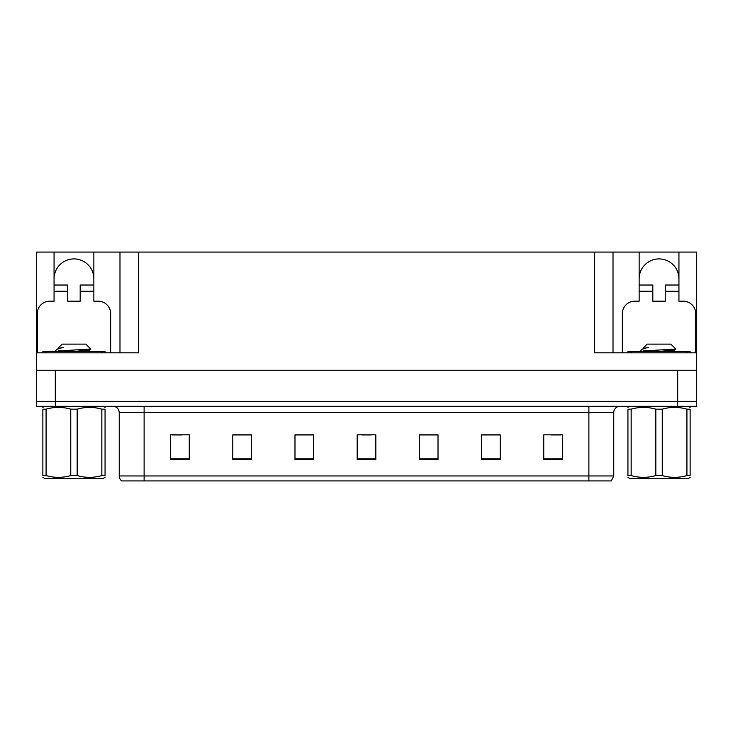 <?xml version="1.0" encoding="UTF-8"?>
<svg xmlns="http://www.w3.org/2000/svg" width="733" height="733" viewBox="0 0 733 733"><rect width="100%" height="100%" fill="white"/><g stroke="black" fill="none" stroke-linecap="round" stroke-linejoin="round"><path stroke-width="1.1" d="M54.059 278.815A19.901 19.901 0 0 1 73.96 258.914A19.901 19.901 0 0 1 93.861 278.815M37.273 352.82L37.273 313.642A12.434 12.434 0 0 1 49.707 301.199L54.059 301.199L54.059 291.248L67.748 291.248L67.748 301.199L80.181 301.199L80.181 291.248L93.861 291.248L93.861 252.07L594.362 252.07L594.362 352.82L696.35 352.82L696.35 370.229L36.65 370.229L36.65 401.327L55.305 401.327L36.65 401.327L36.65 406.302L55.305 406.302L55.305 401.327L677.695 401.327L55.305 401.327L55.305 370.229M67.748 291.248L67.748 285.036L54.059 285.036L54.059 252.07L36.65 252.07L36.65 352.82L138.638 352.82L138.638 252.07M36.65 352.82L36.65 370.229M55.305 406.302L696.35 406.302L696.35 401.327L677.695 401.327L696.35 401.327L696.35 370.229M622.344 352.82L622.344 313.642A12.434 12.434 0 0 1 634.787 301.199L639.139 301.199L639.139 291.248L652.819 291.248L652.819 301.199L665.252 301.199L665.252 291.248L678.941 291.248L678.941 252.07L696.35 252.07L696.35 352.82M119.983 252.07L119.983 352.82M594.362 252.07L613.017 252.07L613.017 352.82M613.017 252.07L639.139 252.07L639.139 291.248M678.941 252.07L639.139 252.07M54.059 252.07L93.861 252.07M678.941 278.815A19.901 19.901 0 0 0 659.04 258.914A19.901 19.901 0 0 0 639.139 278.815M613.759 475.955L611.276 480.93L588.883 480.93L588.883 475.955L613.759 475.955L613.759 412.523A6.221 6.221 0 0 1 619.981 406.302M588.883 480.93L121.724 480.93A6.221 6.221 0 0 1 119.241 475.955L119.241 412.523C118.865 408.739 116.794 406.668 113.019 406.302M562.394 459.719L562.394 434.843L543.739 434.843L543.739 459.719L562.394 459.719M500.208 459.719L500.208 434.843L481.554 434.843L481.554 459.719L500.208 459.719M438.013 459.719L438.013 434.843L419.358 434.843L419.358 459.719L438.013 459.719M189.261 459.719L189.261 434.843L170.606 434.843L170.606 459.719L189.261 459.719M251.446 459.719L251.446 434.843L232.792 434.843L232.792 459.719L251.446 459.719M313.642 459.719L313.642 434.843L294.987 434.843L294.987 459.719L313.642 459.719M375.827 459.719L375.827 434.843L357.173 434.843L357.173 459.719L375.827 459.719M577.567 480.93L155.433 480.93M499.649 434.971L491.751 434.971M482.424 434.971L500.208 434.971M551.326 434.971L560.653 434.971M310.16 434.971L302.262 434.971M232.792 434.971L250.576 434.971M241.249 434.971L233.351 434.971M172.347 434.971L181.674 434.971M430.738 434.971L422.84 434.971M361.836 434.971L371.164 434.971M313.642 434.971L294.987 434.971M438.013 434.971L419.358 434.971M93.861 291.248L93.861 301.199L98.213 301.199A12.434 12.434 0 0 1 110.656 313.642L110.656 352.82M93.861 285.036L80.181 285.036L80.181 291.248M54.059 285.036L54.059 291.248M652.819 291.248L652.819 285.036L639.139 285.036M678.941 291.248L678.941 301.199L683.293 301.199A12.434 12.434 0 0 1 695.727 313.642L695.727 352.82M678.941 285.036L665.252 285.036L665.252 291.248M42.871 352.82L42.871 351.574L105.057 351.574L105.057 352.82M690.129 351.574L690.129 352.82L690.129 351.574L627.943 351.574L627.943 352.82M105.057 477.366L103.188 478.438L44.731 478.438L42.871 477.366M101.85 409.17L105.057 409.17C105.057 406.806 105.057 406.806 105.057 409.17L105.057 475.57C105.057 477.934 105.057 477.934 105.057 475.57L101.85 475.57L101.85 409.17C93.668 406.806 85.44 406.806 77.167 409.17L70.753 409.17C62.571 406.806 54.352 406.806 46.078 409.17L42.871 409.17C42.871 406.806 42.871 406.806 42.871 409.17L42.871 475.57C42.871 477.934 42.871 477.934 42.871 475.57L46.078 475.57C54.26 477.934 62.488 477.934 70.753 475.57L70.753 409.17M77.167 409.17L77.167 475.57C85.349 477.934 93.577 477.934 101.85 475.57M77.167 475.57L70.753 475.57M56.047 351.574L55.305 351.107M58.677 348.386L58.677 347.552L62.113 344.116L85.807 344.116L90.764 349.064L58.503 350.924M55.305 350.924L56.991 349.311L62.488 347.552M46.078 409.17L46.078 475.57M72.814 351.574L89.169 350.044L90.745 349.128M89.197 351.574L84.872 350.722M56.991 349.32L58.759 348.285L63.652 347.552M690.129 477.366L688.269 478.438L629.812 478.438L627.943 477.366M686.922 409.17L690.129 409.17C690.129 406.806 690.129 406.806 690.129 409.17L690.129 475.57C690.129 477.934 690.129 477.934 690.129 475.57L686.922 475.57L686.922 409.17C678.74 406.806 670.512 406.806 662.247 409.17L655.833 409.17C647.651 406.806 639.423 406.806 631.15 409.17L627.943 409.17C627.943 406.806 627.943 406.806 627.943 409.17L627.943 475.57C627.943 477.934 627.943 477.934 627.943 475.57L631.15 475.57C639.332 477.934 647.56 477.934 655.833 475.57L655.833 409.17M662.247 409.17L662.247 475.57C670.429 477.934 678.648 477.934 686.922 475.57M662.247 475.57L655.833 475.57M641.118 351.574L640.376 351.107M643.748 348.386L643.748 347.552L647.193 344.116L670.887 344.116L675.835 349.064L643.574 350.924M640.376 350.924L642.062 349.311L647.569 347.552M631.15 409.17L631.15 475.57M657.886 351.574L674.241 350.044L675.817 349.128M674.268 351.574L669.944 350.722M642.062 349.32L643.831 348.285L648.732 347.552M677.695 370.229L677.695 406.302M588.883 406.302L588.883 412.523L119.241 412.523M613.759 412.523L588.883 412.523L588.883 475.955L144.117 475.955L144.117 480.93M119.241 475.955L144.117 475.955L144.117 406.302M375.827 458.858L357.173 458.858M313.642 458.858L294.987 458.858M251.446 458.858L232.792 458.858M189.261 458.858L170.606 458.858M438.013 458.858L419.358 458.858M500.208 458.858L481.554 458.858M562.394 458.858L543.739 458.858M101.951 351.574L101.951 352.82M45.977 351.574L45.977 352.82M687.023 351.574L687.023 352.82M631.049 351.574L631.049 352.82M103.188 406.302L105.057 407.374M44.731 406.302L42.871 407.374M89.252 349.943L89.252 351.501M688.269 406.302L690.129 407.374M629.812 406.302L627.943 407.374M674.323 349.943L674.323 351.501"/></g></svg>
